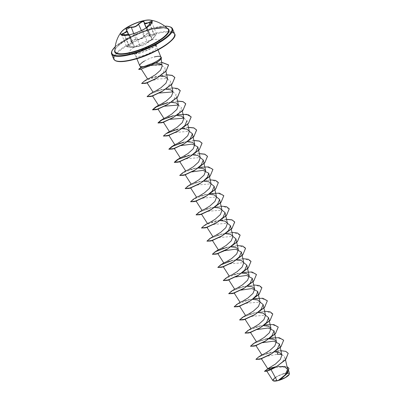 <?xml version="1.0" encoding="UTF-8"?>
<svg xmlns="http://www.w3.org/2000/svg" width="401" height="401" viewBox="0 0 401 401"><rect width="100%" height="100%" fill="white"/><g stroke="black" fill="none" stroke-linecap="round" stroke-linejoin="round"><path stroke-width="0.3" stroke-dasharray="2 1.5" d="M152.22 21.278A17.088 4.546 157.5 0 1 152.255 21.353A17.088 4.546 157.5 0 1 130.726 34.631A17.088 4.546 157.5 0 1 120.676 34.431A17.088 4.546 157.5 0 1 120.651 34.356M147.232 27.057C147.332 27.378 145.698 28.411 142.32 30.145L135.072 33.248L129.187 34.787M147.774 42.28L139.899 45.438L134.405 46.867L129.593 34.802L129.388 35.012L134.405 46.867L129.578 46.857L126.546 46.436L132.16 42.992L131.072 41.674L135.187 39.178L136.044 39.258C139.353 39.779 141.889 38.691 143.653 36L146.966 33.649C148.375 33.343 149.097 33.649 149.142 34.571L149.287 35.373L153.974 34.581L156.475 33.704L154.966 36.17C157.077 33.694 156.796 33.248 154.114 34.827C151.087 37.012 149.398 37.007 149.042 34.817C148.987 33.94 148.31 33.639 147.002 33.92L143.939 36.145C142.064 38.917 139.403 40.055 135.954 39.564C132.43 39.604 131.012 40.501 131.693 42.245C133.287 43.909 132.315 45.052 128.771 45.679C125.944 46.456 126.225 46.902 129.608 47.022L134.676 47.037L139.784 45.704L147.774 42.28L152.039 39.604L154.956 36.17C156.5 34.376 157.002 33.554 156.475 33.704L151.583 21.89L149.944 24.105C147.267 26.436 146.34 27.524 147.162 27.373L146.911 27.418M124.596 34.772L129.608 47.027C126.766 46.797 125.744 46.601 126.546 46.436L121.648 34.621L126.26 34.772C128.836 34.591 129.909 34.646 129.468 34.947L134.962 33.514L142.576 30.255C145.698 28.586 147.227 27.629 147.162 27.373L152.265 39.218L152.039 39.604L152.265 39.218M131.693 42.245L131.077 41.679L127.122 31.664M154.43 28.767L151.653 29.433C134.305 33.423 113.182 47.112 114.952 50.882A28.842 7.674 157.5 0 1 151.443 29.298A28.842 7.674 157.5 0 1 167.929 28.937M283.883 373.827A8.271 2.2 -22.5 0 0 273.938 378.96A8.271 2.2 -22.5 0 0 278.329 380.354A8.271 2.2 -22.5 0 0 288.274 375.216A8.271 2.2 -22.5 0 0 283.883 373.827M289.256 374.359A8.862 2.356 -22.5 0 0 284.083 373.592A8.862 2.356 -22.5 0 0 275.307 377.491A8.862 2.356 -22.5 0 0 273.402 380.915M287.758 372.9L284.078 373.431L275.231 377.341M155.979 63.243L150.941 63.824L140.977 67.418M144.48 61.027A11.444 3.043 157.5 0 1 154.23 56.992M160.966 57.142L160.946 57.087A11.444 3.043 157.5 0 1 160.961 57.127A11.444 3.043 157.5 0 1 160.966 57.142L161.182 58.681M161.322 57.554A11.033 2.937 157.5 0 0 160.966 57.183C161.282 58.922 159.162 61.012 154.611 63.453L149.703 65.799M275.322 351.948L270.545 352.374L263.953 354.008M269.196 338.825L265.106 339.236L258.51 340.87M263.753 325.687L259.663 326.098L253.066 327.732M258.309 312.549L254.224 312.965L247.623 314.595M252.871 299.412L248.78 299.828L242.184 301.457M247.427 286.274L243.337 286.69L236.745 288.319M241.983 273.141L237.898 273.552L231.302 275.186M236.545 260.003L232.455 260.414L225.863 262.048M231.101 246.866L227.016 247.277L220.42 248.911M225.663 233.728L221.573 234.144L214.976 235.773M220.219 220.59L216.129 221.006L209.533 222.635M214.781 207.452L210.69 207.868L204.094 209.502M209.337 194.315L205.247 194.731L198.65 196.36M203.893 181.182L199.808 181.593L193.207 183.227M198.455 168.044L194.365 168.455L187.768 170.089M193.011 154.906L188.926 155.317L182.33 156.951M187.573 141.769L183.483 142.185L176.886 143.814M182.129 128.631L178.039 129.047L171.443 130.676M176.691 115.493L172.6 115.909L166.004 117.538M171.247 102.355L167.157 102.771L160.56 104.405M165.803 89.217L161.718 89.634L155.122 91.268M160.194 76.09L156.275 76.496L149.678 78.13M141.583 69.067L144.315 67.533L152.385 65.373L160.951 65.027L165.142 67.834L163.137 72.797L156.856 78.195M147.152 82.917L150.089 81.223L158.064 78.987L166.515 78.551L170.646 81.233L168.605 86.095L162.29 91.388M152.596 96.055L154.33 94.857L159.613 93.027M172.986 91.894L176.084 94.37L174.044 99.232L167.733 104.526M158.034 109.192L159.768 107.994L165.057 106.16M178.43 105.032L181.523 107.508L179.488 112.37L173.172 117.663M163.478 122.33L165.212 121.132L170.495 119.297M183.874 118.165L186.966 120.641L187.743 124.175M168.866 135.373L170.706 134.245L176.114 132.385L189.317 131.307M174.36 148.601L176.099 147.408L181.382 145.573M179.803 161.738L181.583 160.52L186.991 158.666L200.199 157.578M185.242 174.876L186.976 173.683L192.264 171.844M190.686 188.014L192.465 186.796L197.868 184.936L211.086 183.853M196.124 201.152L197.909 199.934L203.317 198.074L216.525 196.991M201.568 214.289L203.352 213.071L208.761 211.212L221.969 210.129M207.011 227.422L208.791 226.209L214.199 224.349L227.407 223.267M212.45 240.56L214.234 239.342L219.638 237.487L232.851 236.4M224.174 250.876L224.911 250.67M223.332 266.835L225.121 265.617L230.525 263.758L243.733 262.675M228.776 279.973L230.51 278.775L235.793 276.946M234.219 293.111L235.953 291.913L241.237 290.078M239.658 306.249L241.437 305.031L246.846 303.171L260.059 302.088M245.101 319.381L246.881 318.168L252.294 316.309L265.497 315.221M250.49 332.429L252.274 331.326L257.562 329.492M255.983 345.657L257.718 344.464L263.001 342.629M261.422 358.795L266.199 356.444L277.251 354.278M281.753 354.519L284.86 356.855L282.75 361.602L276.028 366.945M267.387 371.01L266.73 371.025L269.357 369.557L276.6 367.476L284.525 367.015L288.489 369.552L286.78 373.892L281.387 378.624M288.204 353.381L284.976 351.206L278.5 350.935L280.956 350.7M265.241 370.489L276.484 366.609M276.329 366.634L287.011 366.619M264.535 371.316L268.003 369.246L276.199 366.78L284.59 366.153L288.991 368.389M255.948 359.401L257.688 357.637L262.926 355.03L278.5 350.935L278.023 352.213M278.454 350.825L269.873 352.534L258.6 356.955M270.284 338.073L270.018 338.118M264.429 339.396L253.156 343.817M264.845 324.935L258.991 326.259L247.713 330.68M264.62 311.231L253.547 313.121L242.274 317.542M253.958 298.66L248.104 299.988L236.836 304.404M253.738 284.961L242.665 286.85L231.397 291.266M243.076 272.384L237.222 273.713L225.953 278.129M242.851 258.685L231.783 260.575M237.412 245.547L226.339 247.437M231.968 232.41L220.896 234.299L209.628 238.72M226.53 219.272L215.457 221.162L204.184 225.583M221.086 206.134L210.014 208.029L198.746 212.445M210.43 193.563L204.575 194.891L193.302 199.307M210.204 179.864L199.132 181.753L187.858 186.174M199.543 167.292L193.693 168.615L182.415 173.037M199.322 153.588L188.249 155.478L176.976 159.899M193.878 140.45L182.806 142.34M188.44 127.312L177.367 129.202M177.778 114.741L171.924 116.069M177.553 101.042L166.485 102.932M172.114 87.904L161.042 89.794L149.768 94.215M166.671 74.766L155.598 76.656L144.325 81.077M161.618 62.255L150.51 63.924L141.002 67.448M283.672 340.218L277.372 337.617L265.587 339.206L254.675 343.151L250.505 346.263M278.234 327.081L271.933 324.479L260.144 326.073L249.232 330.018L245.066 333.126M272.79 313.948L266.49 311.341L254.7 312.935L243.793 316.88L239.623 319.988M267.352 300.81L261.051 298.204L249.262 299.798L238.349 303.742L234.184 306.855M261.908 287.672L255.612 285.066L243.818 286.66L232.906 290.605L228.74 293.717M256.47 274.535L250.169 271.933L238.379 273.522L227.467 277.467L223.297 280.58M251.026 261.397L244.725 258.795L232.936 260.384L222.029 264.329L217.858 267.442M245.582 248.259L239.282 245.658L227.497 247.247L216.585 251.196L212.415 254.304M240.144 235.126L233.843 232.52L222.054 234.114L211.142 238.059L206.976 241.166M226.555 219.382L209.648 223.207L203.588 226.069L201.533 228.029M229.262 208.851L222.961 206.244L211.172 207.838L200.259 211.783L196.089 214.896M223.818 195.713L217.517 193.112L205.728 194.701L194.816 198.645L190.65 201.758M218.375 182.575L212.074 179.974L200.289 181.563L189.377 185.508L185.207 188.62M212.936 169.438L206.635 166.836L194.846 168.425L183.934 172.37L179.768 175.483M199.347 153.698L189.808 155.187M193.904 140.561L184.365 142.049M188.46 127.423L171.558 131.247L165.498 134.109L163.443 136.069M183.021 114.285L173.483 115.774M177.578 101.152L168.039 102.636M180.285 90.616L173.984 88.014L162.194 89.603L151.287 93.548L147.117 96.661M166.696 74.877L149.794 78.701L143.733 81.563L141.678 83.523M161.628 62.366L152.45 63.558M151.894 63.694L141.072 67.543M152.129 39.554L143.758 45.498L134.671 47.037L129.353 34.812M149.648 24.14L154.114 34.827M146.185 27.88L149.287 35.373L149.072 34.135L149.042 34.817M141.373 30.501L143.939 36.145M133.698 33.594L135.954 39.564M128.661 34.541L132.16 42.987L131.463 42.14L128.315 34.536M128.771 45.679L124.285 34.802M139.784 45.704L135.072 33.248L129.388 35.012M149.869 23.96L154.881 36.025L152.099 39.293L147.513 42.175L142.32 30.145C144.741 29.057 147.768 26.987 147.347 27.168L147.342 27.343M154.966 36.17L151.829 39.639L152.099 39.293L147.137 27.273M144.676 23.779L149.067 34.13M114.967 49.899A29.303 7.794 157.5 0 1 151.713 29.393A29.303 7.794 157.5 0 1 167.227 28.25M115.217 46.742A32.471 8.637 157.5 0 1 152.776 28.145A32.471 8.637 157.5 0 1 164.816 26.195M112.009 50.987A32.962 8.767 157.5 0 1 153.122 28.391A32.962 8.767 157.5 0 1 170.089 26.927M174.179 36.797A32.471 8.637 -22.5 0 0 155.207 34.015A32.471 8.637 -22.5 0 0 123.037 48.326A32.471 8.637 -22.5 0 0 116.095 60.857M172.064 31.89A32.962 8.767 -22.5 0 0 155.192 33.383A32.962 8.767 -22.5 0 0 114.12 55.894M142.29 55.749A11.444 3.043 -22.5 0 0 156.706 46.852A11.444 3.043 -22.5 0 0 149.974 46.716A11.444 3.043 -22.5 0 0 135.558 55.609A11.444 3.043 -22.5 0 0 142.29 55.749M138.806 53.293A16.391 4.361 -22.5 0 0 158.515 43.118A16.391 4.361 -22.5 0 0 149.809 40.361A16.391 4.361 -22.5 0 0 130.104 50.536A16.391 4.361 -22.5 0 0 138.806 53.293M155.082 63.253L154.611 63.453M149.142 34.571L146.335 27.789M164.756 26.145L152.831 28.11L131.433 36.185L115.227 46.661M157.984 49.935L156.706 46.852C156.41 44.997 156.415 44.095 156.711 44.14C156.961 44.977 146.596 51.433 139.383 52.912L133.638 53.699C133.819 53.453 134.455 54.095 135.558 55.609L136.836 58.696M285.517 359.847L284.86 356.855M182.305 111.037L181.528 107.508M176.861 97.899L176.084 94.37M171.422 84.761L170.641 81.233M165.914 71.338L165.142 67.834M288.489 369.552L288.83 371.085M150.941 63.824L150.51 63.924M200.38 183.347L199.909 183.628M227.588 249.031L227.116 249.317M249.357 301.582L248.886 301.863M134.796 47.017L134.31 46.897M129.608 47.027L134.736 47.002M151.829 39.463L146.856 27.453M135.067 33.253L142.325 30.145"/><path stroke-width="0.6" d="M120.651 34.356A17.088 4.546 157.5 0 1 142.2 21.148A17.088 4.546 157.5 0 1 152.22 21.278M142.139 21.002A17.088 4.546 157.5 0 1 150.024 20.05A17.088 4.546 157.5 0 1 152.195 21.208A17.088 4.546 157.5 0 1 130.666 34.491A17.088 4.546 157.5 0 1 120.616 34.285A17.088 4.546 157.5 0 1 121.333 31.935A17.088 4.546 157.5 0 1 142.139 21.002M128.661 34.541L127.147 30.897L126.275 30.11C125.583 28.361 127.217 27.333 131.187 27.022C134.215 27.208 136.631 26.175 138.43 23.92L142.054 21.549C143.548 21.213 144.3 21.494 144.31 22.391C144.5 24.125 146.034 24.13 148.911 22.401C152.149 20.827 152.475 21.343 149.884 23.95C147.337 26.2 146.455 27.238 147.232 27.057L147.438 27.067M146.911 27.418L146.821 27.373C147.072 26.817 145.769 27.749 149.869 23.95L149.869 23.95C152.545 21.459 151.212 22.155 151.583 21.89L149.037 22.662L144.295 23.318L144.205 22.651C144.185 21.794 143.473 21.524 142.074 21.834L138.716 24.08C136.811 26.411 134.275 27.494 131.107 27.338L130.265 27.293L126.155 29.794L127.147 30.897L121.648 34.621L124.591 34.777C120.761 34.917 120.44 34.401 123.628 33.223C126.761 32.381 127.643 31.343 126.275 30.11M154.43 28.767L163.618 27.699L167.057 28.356L167.929 28.937A28.842 7.674 157.5 0 1 159.232 40.295A28.842 7.674 157.5 0 1 132.079 52.055A28.842 7.674 157.5 0 1 114.952 50.882L114.952 50.882A30.987 30.987 0 0 1 121.333 31.935M273.402 380.915A8.862 2.356 -22.5 0 0 273.482 380.95A8.862 2.356 -22.5 0 0 278.134 380.584A8.862 2.356 -22.5 0 0 289.226 374.429A8.862 2.356 -22.5 0 0 289.256 374.359M275.231 377.341L272.795 380.514L273.317 380.89L278.124 380.534L284.971 375.06L287.612 369.351L284.645 366.805L278.474 366.399M141.588 67.027L141.102 67.574L146.55 66.025A11.444 3.043 157.5 0 1 139.929 66.08A11.444 3.043 157.5 0 1 139.814 65.884A11.444 3.043 157.5 0 1 144.48 61.027M150.41 65.478C158.225 64.446 162.024 64.325 161.809 65.122C160.956 63.804 159.017 63.178 155.979 63.243M154.23 56.992A11.444 3.043 157.5 0 1 160.951 57.097C161.082 58.315 158.856 60.13 154.275 62.526L146.601 66.01A11.444 3.043 157.5 0 1 146.545 66.02L146.601 66.01M161.914 64.741L162.184 65.975L161.919 64.741M276.179 366.855L271.046 369.632L277.076 380.744M276.484 366.609L267.768 368.719L275.407 364.098L280.369 359.371L281.898 354.985L279.808 352.75L275.322 351.948L278.454 350.825M263.953 354.008L261.898 354.84L264.249 353.857L269.678 350.559L274.8 345.918L276.404 341.617L274.119 339.411L269.196 338.825M258.51 340.87L256.455 341.702L258.81 340.72L264.239 337.421L269.357 332.78L270.966 328.479L268.67 326.274L263.753 325.687M253.066 327.732L251.011 328.564L253.372 327.582L258.805 324.279L263.918 319.637L265.522 315.341L263.231 313.136L258.309 312.549M247.623 314.595L245.572 315.427L247.923 314.449L253.357 311.146L258.475 306.504L260.084 302.204L257.793 300.003L252.871 299.412M242.184 301.457L240.129 302.289L242.485 301.306L247.913 298.008L253.031 293.367L254.64 289.066L252.344 286.865L247.427 286.274M236.745 288.319L234.685 289.156L237.041 288.174L242.48 284.87L247.592 280.229L249.201 275.928L246.906 273.728L241.983 273.141M231.302 275.186L229.247 276.018L231.603 275.036L237.031 271.738L242.149 267.091L243.758 262.79L241.472 260.59L236.545 260.003M225.863 262.048L223.803 262.881L226.159 261.898L231.588 258.6L236.705 253.958L238.314 249.658L236.024 247.452L231.101 246.866M220.42 248.911L218.365 249.743L220.715 248.76L226.149 245.462L231.267 240.816L232.876 236.52L230.58 234.314L225.663 233.728M214.976 235.773L212.921 236.605L215.272 235.628L220.705 232.324L225.823 227.683L227.432 223.382L225.146 221.182L220.219 220.59M209.533 222.635L207.477 223.467L209.838 222.485L215.267 219.192L220.385 214.545L221.994 210.244L219.698 208.039L214.781 207.452M204.094 209.502L202.039 210.33L204.395 209.347L209.833 206.049L214.941 201.407L216.55 197.107L214.259 194.906L209.337 194.315M198.65 196.36L196.6 197.192L198.946 196.214L204.385 192.916L209.497 188.275L211.111 183.969L208.821 181.768L203.893 181.182M193.207 183.227L191.157 184.059L193.513 183.077L198.941 179.778L204.059 175.132L205.668 170.831L203.372 168.631L198.455 168.044M187.768 170.089L185.713 170.921L188.069 169.939L193.503 166.636L198.62 161.994L200.224 157.698L197.934 155.493L193.011 154.906M182.33 156.951L180.275 157.783L182.625 156.801L188.059 153.503L193.177 148.856L194.786 144.56L192.49 142.355L187.573 141.769M176.886 143.814L174.831 144.646L177.187 143.663L182.615 140.37L187.733 135.728L189.342 131.423L187.051 129.217L182.129 128.631M171.443 130.676L169.387 131.508L171.748 130.525L177.182 127.222L182.295 122.581L183.899 118.285L181.608 116.079L176.691 115.493M166.004 117.538L163.949 118.37L166.3 117.393L171.733 114.09L176.851 109.448L178.46 105.147L176.174 102.947L171.247 102.355M160.56 104.405L158.505 105.237L160.861 104.25L166.295 100.957L171.412 96.31L173.016 92.009L170.726 89.809L165.803 89.217M155.122 91.268L153.062 92.1L155.423 91.117L160.856 87.814L165.969 83.172L167.578 78.872L165.227 76.651L160.194 76.09M149.678 78.13L147.623 78.962L149.959 77.989L155.393 74.736L160.55 70.185L162.184 65.975M150.049 65.644L140.205 69.363L149.703 65.799L155.082 63.253A11.033 2.937 157.5 0 0 161.347 57.609A11.033 2.937 157.5 0 0 161.322 57.554M141.678 83.523L145.282 83.378L156.856 78.2L147.097 82.827L153.037 92.13M147.117 96.661L150.726 96.516L162.29 91.388L152.535 95.964L158.48 105.268M159.613 93.027L172.986 91.894M168.039 102.636L156.711 106.696L152.575 109.854L156.169 109.653L167.733 104.526L157.979 109.102L163.919 118.405M165.057 106.16L178.43 105.032M173.483 115.774L162.154 119.834L158.019 122.992L161.608 122.786L173.172 117.663L163.418 122.24L169.362 131.543M170.495 119.297L183.874 118.165M186.966 120.641L184.931 125.508L178.615 130.796L168.866 135.373M189.317 131.307L192.41 133.779L190.375 138.641L184.054 143.934L174.305 148.51L180.244 157.814M181.382 145.573L192.084 144.084L197.848 146.916L195.813 151.779L189.498 157.072L179.743 161.648L185.688 170.951M200.199 157.578L203.292 160.054L201.257 164.916L194.941 170.209L185.187 174.786L191.127 184.089M192.264 171.844L202.971 170.355L208.736 173.192L207.392 177.187L202.68 181.723M200.194 183.468L190.63 187.924L196.57 197.227M211.086 183.853L214.174 186.33L212.139 191.187L205.823 196.485L196.069 201.061L202.009 210.365M216.525 196.991L219.618 199.467L217.578 204.33L210.791 209.903L220.981 202.405L223.818 195.713M211.076 209.743L201.513 214.199L207.452 223.502M221.969 210.129L225.056 212.6L223.026 217.462L216.705 222.755L206.951 227.337L212.896 236.635M227.407 223.267L230.5 225.738L228.46 230.605L221.678 236.179L231.863 228.68L234.725 222.044L231.989 219.933L226.555 219.382M221.964 236.014L212.395 240.47L218.334 249.773M232.851 236.4L235.943 238.876L233.908 243.738L227.588 249.031L217.833 253.607L223.778 262.911M217.933 253.427L224.174 250.876M224.911 250.67L235.623 249.181L241.382 252.013L239.342 256.876L233.031 262.169L223.277 266.745L229.217 276.048M243.733 262.675L246.821 265.151L244.79 270.013L238.47 275.307L228.72 279.883L234.66 289.186M235.793 276.946L246.5 275.452L252.264 278.289L250.229 283.151L243.913 288.444L234.159 293.021L240.104 302.324M241.237 290.078L251.948 288.59L257.703 291.427L256.364 295.412L251.648 299.958M249.166 301.702L239.603 306.158L245.542 315.457M260.059 302.088L263.151 304.56L261.116 309.422L254.795 314.715L245.041 319.296L250.986 328.594M265.497 315.221L268.59 317.697L266.555 322.559L260.239 327.853L250.49 332.429M257.562 329.492L268.264 327.998L274.028 330.835L271.993 335.702L265.678 340.99L255.928 345.567L261.868 354.87M263.001 342.629L273.708 341.136L279.472 343.973L277.437 348.835L271.121 354.128L261.367 358.705L267.768 368.725L264.535 371.316M278.023 352.213L277.251 354.278L281.753 354.519M271.046 369.632L267.387 371.01L264.54 371.376M288.991 368.389L287.362 373.406L281.387 378.624L278.645 380.374L285.452 377.506L289.291 374.293L289.397 373.657L287.758 372.9M280.956 350.7L285.778 351.351L288.179 353.326L285.848 359.331L277.387 366.003L268.449 370.444L264.495 371.271M287.011 366.619L288.966 368.334L286.008 374.724L278.124 380.534M288.204 353.381L285.432 359.938L276.028 366.945L266.289 371.276M281.387 378.624L278.149 380.524M261.898 354.84L258.6 356.955L255.918 359.351L260.886 358.725L271.467 353.807L281.061 346.519L283.652 340.163L279.156 337.667L270.284 338.073M270.018 338.118L265.106 339.236M256.455 341.702L253.156 343.817L250.48 346.213L255.442 345.587L266.023 340.67L275.617 333.381L278.209 327.031L273.713 324.529L264.845 324.935M251.011 328.564L247.713 330.68L245.036 333.076L250.003 332.449L260.58 327.537L270.174 320.244L272.77 313.893L270.038 311.788L264.62 311.231M245.572 315.427L242.274 317.542L239.592 319.938L244.56 319.311L255.141 314.399L264.735 307.111L267.327 300.755L262.83 298.259L253.958 298.66M240.129 302.289L236.836 304.404L234.154 306.8L239.121 306.174L249.698 301.261L259.292 293.973L261.888 287.617L259.156 285.512L253.738 284.961M234.685 289.151L231.397 291.266L228.71 293.662L233.678 293.036L244.254 288.124L253.853 280.835L256.445 274.479L251.948 271.983L243.076 272.384M229.247 276.018L225.953 278.129L223.272 280.525L228.234 279.903L238.816 274.986L248.409 267.698L251.001 261.342L248.269 259.236L242.851 258.685M232.455 260.414L220.51 264.996L217.828 267.387L222.796 266.765L233.372 261.848L242.971 254.56L245.562 248.204L242.831 246.099L237.412 245.547M227.016 247.277L215.066 251.858L212.385 254.254L217.352 253.627L227.928 248.71L237.527 241.422L240.119 235.071L237.387 232.966L231.968 232.41M212.921 236.605L209.628 238.72L206.946 241.116L211.913 240.49L222.49 235.577L232.084 228.289L234.68 221.933L231.948 219.828L226.53 219.272M207.477 223.467L204.184 225.583L201.502 227.979L206.47 227.352L217.046 222.44L226.645 215.152L229.237 208.796L226.505 206.69L221.086 206.134M202.039 210.33L198.746 212.445L196.064 214.841L201.031 214.214L211.608 209.302L221.202 202.014L223.798 195.658L219.302 193.162L210.43 193.563M196.6 197.192L193.302 199.307L190.62 201.703L195.588 201.081L206.164 196.164L215.763 188.876L218.355 182.52L215.623 180.415L210.204 179.864M191.157 184.059L187.858 186.174L185.182 188.565L190.144 187.944L200.726 183.026L210.319 175.738L212.911 169.382L208.415 166.886L199.543 167.292M185.713 170.921L182.415 173.037L179.738 175.432L184.701 174.806L195.282 169.889L204.876 162.6L207.472 156.25L204.741 154.139L199.322 153.588M180.275 157.783L176.976 159.899L174.295 162.295L179.262 161.668L189.838 156.751L199.437 149.463L202.029 143.112L199.297 141.007L193.878 140.45M183.483 142.185L171.538 146.761L168.856 149.157L173.823 148.53L184.4 143.618L193.994 136.33L196.59 129.974L193.858 127.869L188.44 127.312M178.039 129.047L166.099 133.623L163.413 136.019L168.38 135.393L178.956 130.48L188.555 123.192L191.147 116.836L186.65 114.34L177.778 114.741M172.6 115.909L160.656 120.485L157.974 122.881L162.936 122.255L173.518 117.343L183.112 110.054L185.703 103.699L182.971 101.593L177.553 101.042M167.157 102.771L155.212 107.353L152.53 109.744L157.498 109.122L168.074 104.205L177.673 96.917L180.265 90.561L177.533 88.456L172.114 87.904M153.062 92.1L149.768 94.215L147.087 96.606L152.054 95.984L162.631 91.067L172.23 83.779L174.821 77.423L172.089 75.318L166.671 74.766M147.623 78.962L144.325 81.077L141.648 83.473L146.52 82.877L156.926 78.03L166.139 70.937L168.53 64.882L161.618 62.255M141.002 67.448L138.671 69.253L141.398 68.902L155.082 63.253M255.948 359.401L259.557 359.256L270.65 354.414L280.84 346.91L283.672 340.218M250.505 346.263L254.114 346.118L265.206 341.276L275.397 333.772L278.234 327.081M245.066 333.126L248.67 332.98L259.768 328.138L269.958 320.635L272.79 313.948M239.623 319.988L243.227 319.848L254.324 315.001L264.515 307.502L267.352 300.81M234.184 306.855L237.783 306.71L248.886 301.863L259.071 294.364L261.908 287.672M228.74 293.717L232.344 293.572L243.442 288.725L253.632 281.226L256.47 274.535M223.297 280.58L226.906 280.434L237.999 275.587L248.189 268.089L251.026 261.397M217.858 267.442L221.467 267.297L232.56 262.454L242.75 254.951L245.582 248.259M212.415 254.304L216.024 254.159L227.116 249.317L237.307 241.813L240.144 235.126M206.976 241.166L210.58 241.021L221.678 236.179M201.533 228.029L205.137 227.888L216.234 223.041L226.425 215.543L229.262 208.851M196.089 214.896L199.698 214.751L210.791 209.903M190.65 201.758L194.259 201.613L205.352 196.766L215.543 189.267L218.375 182.575M185.207 188.62L188.816 188.475L199.909 183.628L210.099 176.129L212.936 169.438M179.768 175.483L183.372 175.337L194.47 170.495L204.655 162.991L207.517 156.355L204.776 154.25L199.347 153.698M189.808 155.187L178.475 159.242L174.34 162.405L177.929 162.199L189.026 157.357L199.217 149.854L202.074 143.222L199.337 141.112L193.904 140.561M184.365 142.049L173.037 146.104L168.901 149.267L172.485 149.062L183.583 144.22L193.773 136.721L196.635 130.084L193.894 127.974L188.46 127.423M163.443 136.069L167.047 135.924L178.144 131.082L188.335 123.583L191.192 116.947L188.455 114.836L183.021 114.285M172.701 117.944L182.891 110.445L185.748 103.809L183.011 101.699L177.578 101.152M167.262 104.806L177.453 97.308L180.285 90.616M161.819 91.669L172.009 84.17L174.866 77.533L172.129 75.428L166.696 74.877M156.435 78.456L166.024 71.223L168.575 64.987L161.628 62.366M152.45 63.558L151.894 63.694M141.072 67.543L138.716 69.363L140.205 69.363M157.984 49.935L160.946 57.087A11.033 2.937 157.5 0 1 161.302 57.498A11.033 2.937 157.5 0 1 155.037 63.142L154.275 62.526M144.144 22.245L144.205 22.651M146.856 27.453L146.921 27.088M148.911 22.401L149.648 24.14M144.31 22.391L144.295 23.318L146.185 27.88M138.43 23.92L141.373 30.501M131.187 27.022L133.698 33.594M124.285 34.802L123.628 33.223M129.353 34.812L129.187 34.787C129.578 34.461 128.044 34.456 124.591 34.777M128.315 34.536L127.122 31.664M167.227 28.25A29.303 7.794 157.5 0 1 161.177 39.534A29.303 7.794 157.5 0 1 132.039 52.516A29.303 7.794 157.5 0 1 114.967 49.899M164.816 26.195A32.471 8.637 157.5 0 1 166.5 36.967A32.471 8.637 157.5 0 1 130.977 53.769A32.471 8.637 157.5 0 1 115.217 46.742M170.089 26.927A32.962 8.767 157.5 0 1 172.515 28.782A32.962 8.767 157.5 0 1 130.992 54.401A32.962 8.767 157.5 0 1 111.603 54.01A32.962 8.767 157.5 0 1 112.009 50.987M116.095 60.857A32.471 8.637 -22.5 0 0 133.282 59.669M114.12 55.894A32.962 8.767 -22.5 0 0 113.673 59.002A32.962 8.767 -22.5 0 0 133.062 59.393A32.962 8.767 -22.5 0 0 174.58 33.774A32.962 8.767 -22.5 0 0 172.064 31.89M133.408 59.639A32.471 8.637 -22.5 0 0 174.179 36.797M146.335 27.789L144.676 23.779M115.227 46.661L111.864 50.937L111.603 54.01L113.673 59.002L115.393 60.716C118.566 62.235 124.551 61.889 133.353 59.674C154.495 54.601 178.921 38.511 174.58 33.774L172.515 28.782L170.796 27.067L167.162 26.195L164.756 26.145M141.097 67.574L139.929 66.08M161.919 64.756L161.182 58.681M139.814 65.884L136.836 58.696M287.612 369.351L285.517 359.847M281.898 354.985L279.472 343.973M276.409 341.617L274.81 334.364M274.78 334.239L274.033 330.835M256.424 341.732L250.485 332.434M270.966 328.479L268.59 317.697M265.527 315.341L263.928 308.093M263.898 307.963L263.151 304.56M260.084 302.204L258.485 294.956M258.46 294.83L257.708 291.427M254.64 289.066L252.264 278.289M249.201 275.928L247.602 268.68M247.572 268.555L246.826 265.151M243.758 262.79L241.382 252.013M238.319 249.658L235.943 238.876M232.876 236.52L231.277 229.272M231.252 229.141L230.5 225.738M227.432 223.382L225.838 216.134M225.808 216.009L225.056 212.6M221.994 210.244L219.618 199.467M216.55 197.107L214.951 189.858M214.926 189.733L214.174 186.33M211.111 183.969L209.512 176.721M209.482 176.595L208.736 173.192M205.668 170.831L203.292 160.054M200.224 157.698L198.63 150.445M198.6 150.32L197.848 146.916M194.786 144.56L192.41 133.779M174.806 144.676L168.861 135.378M189.342 131.423L187.743 124.175M183.904 118.285L182.305 111.037M178.46 105.147L176.861 97.899M173.016 92.009L171.422 84.761M167.578 78.872L165.914 71.338M147.598 78.992L141.252 69.062M266.735 371.025L272.795 380.514M288.83 371.085L289.397 373.657M140.977 67.418L140.175 67.899M270.545 352.374L269.873 352.534M259.663 326.103L258.991 326.259M254.224 312.965L253.547 313.121M248.78 299.828L248.104 299.988M243.337 286.69L242.665 286.85M237.898 273.552L237.222 273.713M223.803 262.881L220.51 264.996M218.365 249.743L215.066 251.858M221.573 234.144L220.896 234.299M216.129 221.006L215.457 221.162M210.69 207.868L210.014 208.029M205.247 194.731L204.575 194.891M199.808 181.593L199.132 181.753M194.365 168.455L193.693 168.615M188.926 155.317L188.249 155.478M174.831 144.646L171.538 146.761M169.387 131.508L166.099 133.623M163.949 118.37L160.656 120.485M158.505 105.237L155.212 107.353M161.718 89.634L161.042 89.794M156.275 76.496L155.598 76.656M147.578 82.827L145.282 83.378M153.017 95.964L150.726 96.516M158.46 109.102L156.169 109.653M163.899 122.24L161.608 122.786M178.615 130.796L178.144 131.082M169.342 135.378L167.047 135.924M184.054 143.934L183.583 144.22M174.786 148.51L172.485 149.062M189.498 157.072L189.026 157.357M180.224 161.648L177.929 162.199M194.941 170.209L194.47 170.495M185.663 174.786L183.372 175.337M191.107 187.924L188.816 188.475M205.823 196.485L205.352 196.766M196.55 201.061L194.259 201.613M201.989 214.199L199.698 214.751M216.705 222.755L216.234 223.041M207.432 227.332L205.137 227.888M212.876 240.47L210.58 241.021M218.314 253.607L216.024 254.159M233.031 262.169L232.56 262.454M223.758 266.745L221.467 267.297M238.47 275.307L237.999 275.587M229.202 279.883L226.906 280.434M243.913 288.444L243.442 288.725M234.64 293.021L232.344 293.572M240.084 306.158L237.783 306.71M254.795 314.715L254.324 315.001M245.522 319.291L243.227 319.848M260.239 327.853L259.768 328.138M250.966 332.429L248.67 332.98M265.678 340.99L265.206 341.276M256.404 345.567L254.114 346.118M271.121 354.128L270.65 354.414M261.848 358.705L259.557 359.256M167.929 28.937A30.987 30.987 0 0 0 150.024 20.05M134.736 47.002L129.608 47.027M124.596 34.772L129.593 34.802"/></g></svg>
